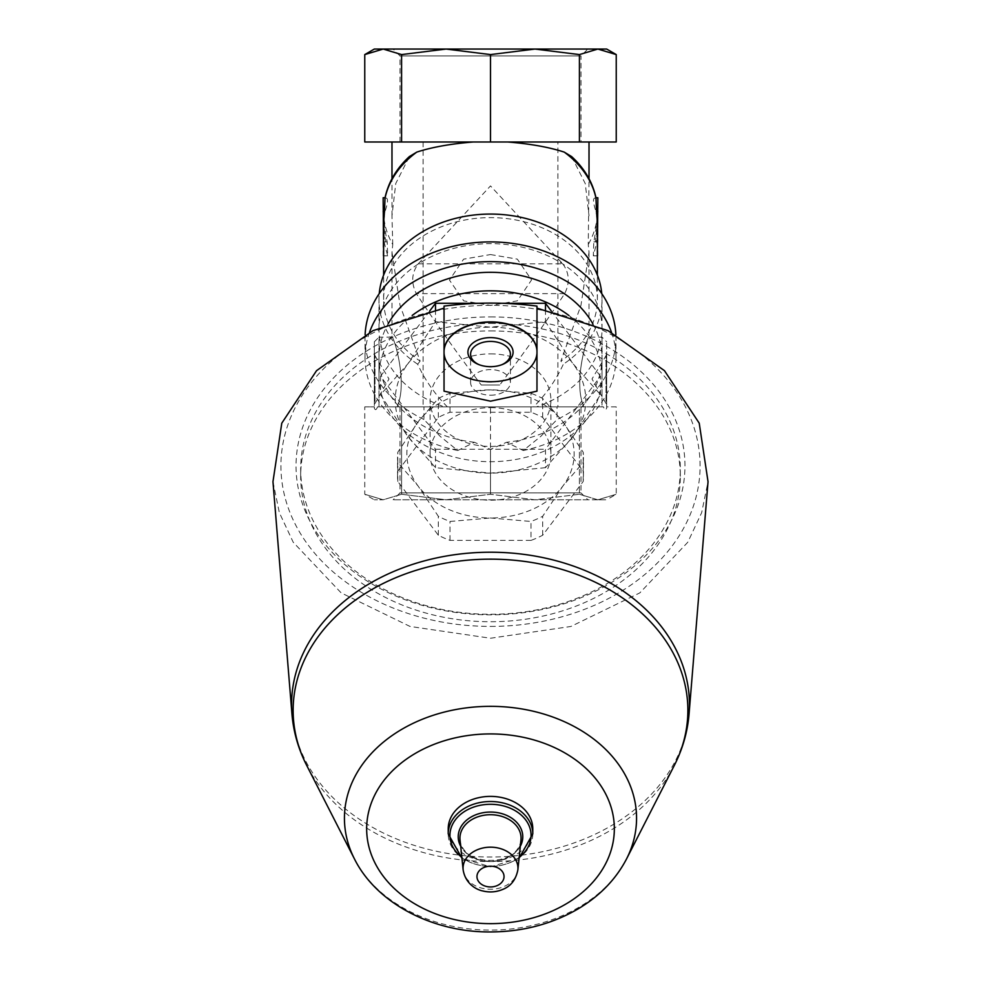 <?xml version="1.0" encoding="UTF-8"?>
<svg xmlns="http://www.w3.org/2000/svg" width="981" height="981" viewBox="0 0 981 981"><rect width="100%" height="100%" fill="white"/><g stroke="black" fill="none" stroke-linecap="round" stroke-linejoin="round"><path stroke-width="0.74" stroke-dasharray="4.91 3.68" d="M557.882 406.857L423.118 406.857L557.882 406.857L557.882 141.987L423.118 141.987L557.882 141.987M490.5 254.545L517.33 259.131L531.543 279.977L517.33 300.86L490.549 305.447L463.743 300.897L449.457 280.076L463.621 259.156L490.5 254.545M587.877 499.795L393.123 499.795L587.877 499.795L580.997 492.916L400.003 492.916L580.997 492.916L580.997 406.857L400.003 406.857L580.997 406.857M446.048 499.795L534.952 499.795L446.048 499.795L401.585 494.265L383.166 499.795L374.325 499.795L383.166 499.795L364.76 494.265L383.166 499.795L401.585 494.265L446.048 499.795L490.5 494.265L446.048 499.795M597.834 499.795L534.952 499.795L606.675 499.795L597.834 499.795L616.24 494.265L597.834 499.795L579.415 494.265L597.834 499.795M606.675 49.05L374.325 49.05M400.003 141.987L400.003 55.917L393.123 49.05L587.877 49.05L580.997 55.917L400.003 55.917L580.997 55.917L580.997 141.987L400.003 141.987L580.997 141.987M616.24 141.987L579.415 141.987L579.415 54.58L534.952 49.05L446.048 49.05L401.585 54.58L383.166 49.05L364.76 54.58M374.325 341.805L378.973 337.157L378.973 406.857L377.538 406.857C376.336 410.058 375.269 410.475 374.325 408.096L374.325 341.805L374.325 408.096C375.257 410.475 376.324 410.058 377.538 406.857L378.973 406.857L378.973 337.157L391.983 337.157L391.983 252.399L392.743 244.477A106.88 81.877 0 0 1 384.074 218.91A139.523 106.88 -90 0 0 387.201 241.89L387.679 255.833L384.049 241.89A139.523 106.88 -90 0 1 383.62 229.48M391.983 252.399L400.04 305.299L420.113 361.106A106.88 81.877 0 0 1 383.62 299.499A106.88 81.877 0 0 1 490.5 217.623A106.88 81.877 0 0 1 597.38 299.499A106.88 81.877 0 0 1 560.887 361.106L580.936 305.422L589.017 252.399L588.257 244.477L589.017 178.701M597.38 229.48A139.523 106.88 -90 0 1 596.951 241.89L593.321 255.833L593.799 241.89A139.523 106.88 -90 0 0 596.926 218.91A106.88 81.877 0 0 1 588.257 244.477M473.234 141.987L589.017 141.987L473.234 141.987M384.074 218.91L384.957 211.688C388.304 201.706 388.329 197.206 385.018 198.187M392.743 244.477L391.983 215.808L395.76 183.496L409.322 156.617M595.982 198.187C592.671 197.193 592.696 201.706 596.056 211.688L596.926 218.91M571.678 156.617L585.252 183.57L589.017 215.808M615.884 334.68A125.47 96.113 0 0 1 615.97 338.028A125.47 96.113 0 0 1 557.061 419.5L540.703 436.459L523.241 450.524L506.564 442.284L490.5 449.384L474.448 442.284L457.759 450.524L440.297 436.459L423.939 419.5L423.964 406.857L444.381 406.857A111.527 85.433 0 0 1 378.973 329.064A111.527 85.433 0 0 1 490.5 243.644A111.527 85.433 0 0 1 602.027 329.064A111.527 85.433 0 0 1 536.619 406.857L533.639 406.857C546.196 394.092 556.104 379.88 563.339 364.196L560.887 361.106M423.939 419.5A125.47 96.113 0 0 1 365.03 338.028A125.47 96.113 0 0 1 365.116 334.693M536.619 406.857L557.036 406.857L557.061 419.5M457.759 450.524A125.47 96.113 0 0 1 365.03 357.746A125.47 96.113 0 0 1 369.481 332.4M611.519 332.4A125.47 96.113 0 0 1 615.97 357.746A125.47 96.113 0 0 1 523.241 450.524M474.448 442.284A111.527 85.433 0 0 1 378.973 357.746A111.527 85.433 0 0 1 388.12 323.865M592.892 323.877A111.527 85.433 0 0 1 602.027 357.746A111.527 85.433 0 0 1 506.564 442.284M568.821 315.441A111.527 85.433 0 0 1 602.027 376.263A111.527 85.433 0 0 1 490.5 461.695A111.527 85.433 0 0 1 378.973 376.263A111.527 85.433 0 0 1 412.167 315.453M606.675 353.295L606.675 404.663L606.675 353.295L606.013 355.686L606.013 402.271L606.013 355.686L592.009 378.973L606.675 404.663M616.24 406.857L606.675 406.857L606.675 408.096L606.675 406.857L616.24 406.857L616.24 494.265L606.675 499.795M606.675 408.096L606.675 341.805L606.675 408.096C605.743 410.475 604.676 410.058 603.462 406.857L602.027 406.857L603.462 406.857C604.664 410.058 605.731 410.475 606.675 408.096M374.325 353.295L374.325 404.663L374.325 353.295L374.987 355.686L374.987 402.271L374.987 355.686L388.991 378.973L374.325 404.663M418.237 263.828L490.5 185.912L562.763 263.828L418.237 263.828C411.603 272.939 410.965 282.871 416.336 293.65C435.478 322.786 457.121 353.246 481.279 385.018L499.721 385.018L481.279 385.018M562.763 263.828C569.397 272.963 570.035 282.908 564.664 293.65C545.755 322.467 524.112 352.927 499.721 385.018M533.639 406.857L397.047 406.857C408.378 382.198 393.356 335.318 391.983 337.157C393.344 335.33 408.39 382.112 397.047 406.857C408.378 382.198 393.356 335.318 391.983 337.157C393.344 335.33 408.39 382.112 397.047 406.857L444.381 406.857M420.113 361.106L417.661 364.196C424.847 379.794 434.742 394.019 447.361 406.857M583.953 406.857C572.622 382.283 587.644 335.269 589.017 337.157C587.656 335.33 572.61 382.136 583.953 406.857C572.622 382.283 587.644 335.269 589.017 337.157C587.656 335.33 572.61 382.136 583.953 406.857L602.027 406.857L602.027 337.157L602.027 406.857L583.953 406.857M545.497 467.667L490.5 473.136L435.503 467.667L407.998 436.643L380.505 394.693L407.998 363.669L435.503 321.719L490.5 327.188L545.497 321.719L573.002 363.669L600.495 394.693L573.002 436.643L545.497 467.667L545.497 449.237L600.495 376.263L600.495 394.693M573.002 436.643A95.255 72.974 0 0 1 490.5 473.136A95.255 72.974 0 0 1 407.998 436.643A95.255 72.974 0 0 1 407.998 363.669A95.255 72.974 0 0 1 490.5 327.188A95.255 72.974 0 0 1 573.002 363.669A95.255 72.974 0 0 1 573.002 436.643M531.015 540.396L449.985 540.396A92.937 71.196 0 0 1 438.323 535.234L397.808 481.487A92.937 71.196 0 0 1 397.563 476.325A92.937 71.196 0 0 1 397.808 471.162L438.323 417.416A92.937 71.196 0 0 1 449.985 412.253L531.015 412.253A92.937 71.196 0 0 1 542.677 417.416L583.192 471.162A92.937 71.196 0 0 1 583.437 476.325A92.937 71.196 0 0 1 583.192 481.487L542.677 535.234A92.937 71.196 0 0 1 531.015 540.396L531.015 521.451L490.5 517.993A83.643 64.072 0 0 1 418.065 485.963A83.643 64.072 0 0 1 418.065 421.891A83.643 64.072 0 0 1 490.5 389.849A83.643 64.072 0 0 1 562.935 421.891A83.643 64.072 0 0 1 562.935 485.963A83.643 64.072 0 0 1 490.5 517.993L449.985 521.451A92.937 71.196 0 0 1 438.323 516.288L418.065 485.963L397.808 462.529A92.937 71.196 0 0 1 397.563 457.379A92.937 71.196 0 0 1 397.808 452.216L418.065 421.891L438.323 398.458A92.937 71.196 0 0 1 449.985 393.295L490.5 389.849L531.015 393.295A92.937 71.196 0 0 1 542.677 398.458L562.935 421.891L583.192 452.216A92.937 71.196 0 0 1 583.437 457.379A92.937 71.196 0 0 1 583.192 462.529L562.935 485.963L542.677 516.288A92.937 71.196 0 0 1 531.015 521.451M542.677 535.234L542.677 516.288M583.192 481.487L583.192 462.529M583.192 471.162L583.192 452.216M542.677 417.416L542.677 398.458M531.015 412.253L531.015 393.295M397.808 471.162L397.808 452.216M397.808 481.487L397.808 462.529M449.985 540.396L449.985 521.451M438.323 535.234L438.323 516.288M444.037 306.109L444.037 353.479A46.512 29.896 0 0 0 490.5 382.038A46.512 29.896 0 0 0 536.975 353.479L536.975 350.806M536.975 306.109L536.975 308.132M490.5 316.9A194.471 148.977 0 0 1 658.913 540.359A194.471 148.977 0 0 1 322.087 540.359A194.471 148.977 0 0 1 490.5 316.9M490.5 626.418A209.566 160.541 180 0 0 671.997 385.607A209.566 160.541 180 0 0 309.003 385.607A209.566 160.541 180 0 0 490.5 626.418M490.5 323.448A189.824 145.409 0 0 1 680.323 468.857A189.824 145.409 0 0 1 490.5 614.278A189.824 145.409 0 0 1 300.676 468.857A189.824 145.409 0 0 1 490.5 323.448M490.5 330.916A189.824 145.409 0 0 1 680.323 476.325A189.824 145.409 0 0 1 490.5 621.733A189.824 145.409 0 0 1 300.676 476.325A189.824 145.409 0 0 1 490.5 330.916M449.985 412.253L449.985 393.295M438.323 417.416L438.323 398.458M490.5 407.642A60.405 46.279 0 0 1 550.905 453.921A60.405 46.279 0 0 1 490.5 500.2A60.405 46.279 0 0 1 430.095 453.921A60.405 46.279 0 0 1 490.5 407.642M490.5 353.883A60.405 46.279 0 0 1 550.905 400.162A60.405 46.279 0 0 1 490.5 446.441A60.405 46.279 0 0 1 430.095 400.162A60.405 46.279 0 0 1 490.5 353.883M272.963 481.696L279.34 512.634L293.233 542.272L341.155 592.88L410.021 626.442L490.5 638.239L570.93 626.454L639.833 592.892L687.767 542.272L701.648 512.695L708.037 481.696M532.781 828.786A42.281 32.398 0 0 1 490.5 861.183A42.281 32.398 0 0 1 448.219 828.786M490.5 395.196A19.902 12.79 0 0 0 510.402 382.394A19.902 12.79 0 0 0 490.5 369.604A19.902 12.79 0 0 0 470.598 382.394A19.902 12.79 0 0 0 490.5 395.196M478.973 364.638A19.902 12.79 0 0 0 479.672 364.944A19.902 12.79 0 0 0 490.5 367.004A19.902 12.79 0 0 0 501.328 364.944A19.902 12.79 0 0 0 502.027 364.638M429.764 310.916L380.505 376.263L435.503 449.237L435.503 467.667M435.503 449.237L545.497 449.237M380.505 376.263L380.505 394.693M435.503 309.702L435.503 321.719M545.497 309.702L545.497 321.719M502.247 303.288L478.949 303.288M600.495 376.263L551.236 310.903M417.661 364.196A111.527 85.433 0 0 1 378.973 299.499A111.527 85.433 0 0 1 379.242 293.613M601.758 293.613A111.527 85.433 0 0 1 602.027 299.499A111.527 85.433 0 0 1 563.339 364.196M378.973 406.857L397.047 406.857L378.973 406.857M579.415 141.987L364.76 141.987M597.834 49.05L579.415 54.58M490.5 141.987L490.5 54.58L446.048 49.05M534.952 49.05L490.5 54.58M401.585 141.987L401.585 54.58M557.036 406.857L579.415 406.857L579.415 494.265L534.952 499.795L490.5 494.265L534.952 499.795L579.415 494.265L579.415 406.857L603.462 406.857L490.5 406.857L490.5 494.265L490.5 449.384M490.5 406.857L401.585 406.857L401.585 494.265L401.585 406.857L377.538 406.857L423.964 406.857M364.76 406.857L374.325 406.857L364.76 406.857L364.76 494.265L374.325 499.795M596.252 241.89L595.197 241.89A139.523 106.88 -90 0 0 597 225.63L597.282 211.688L597.331 225.63A139.523 106.88 -90 0 1 596.252 241.89L595.197 241.89M596.669 225.63L597.846 225.63L597.846 211.688L597.846 241.89L597.846 225.63L597 225.63M597.846 255.833L597.282 211.688M597.331 225.63L597.38 215.526M596.056 211.688L597.846 211.688L597.846 197.745M383.154 255.833L383.154 197.745M383.73 211.688L384 225.63A139.523 106.88 -90 0 0 385.803 241.89L384.748 241.89A139.523 106.88 -90 0 1 383.669 225.63L383.154 241.89L383.154 211.688L383.154 225.63L383.154 211.688L384.957 211.688M384.748 241.89L385.803 241.89M383.669 225.63L383.62 215.526M517.87 869.877A27.456 21.03 0 0 1 490.5 889.24A27.456 21.03 0 0 1 463.142 869.877M520.96 839.981A30.558 23.409 0 0 1 490.5 861.539A30.558 23.409 0 0 1 460.04 839.981C460.347 867.167 520.653 867.167 520.96 839.981M520.31 846.26A32.275 24.721 0 0 1 490.5 861.502A32.275 24.721 0 0 1 460.69 846.26M519.17 857.345A40.564 31.073 0 0 1 461.843 857.345M532.781 833.911A42.281 32.398 0 0 1 490.5 866.309A42.281 32.398 0 0 1 448.219 833.911M626.516 858.988A146.059 111.883 0 0 1 490.5 930.098A146.059 111.883 0 0 1 354.484 858.988M674.303 765.438A197.365 151.184 0 0 1 490.5 861.539A197.365 151.184 0 0 1 306.71 765.438M689.054 714.131A198.935 152.398 0 0 1 490.5 857.014A198.935 152.398 0 0 1 291.958 714.131M597.846 241.89L593.799 241.89M387.201 241.89L383.154 241.89M564.664 293.65L416.336 293.65M423.118 141.987L423.118 406.857M597.38 299.499L597.38 275.097M383.62 299.499L383.62 275.097M615.97 357.746L615.97 338.028M365.03 357.746L365.03 338.028M602.027 376.263L602.027 357.746M378.973 376.263L378.973 357.746M589.017 252.399L589.017 337.157L602.027 337.157L606.675 341.805M391.983 215.808L391.983 178.701M583.437 476.325L583.437 457.379M397.563 476.325L397.563 457.379M680.323 476.325L680.323 468.857M300.676 476.325L300.676 468.857M550.905 453.921L550.905 400.162M430.095 453.921L430.095 400.162M519.072 858.216L490.5 866.848L461.928 858.216M510.402 382.394L510.402 354.202M470.598 382.394L470.598 354.202M501.328 364.944L502.799 364.331M479.672 364.944L478.201 364.331M602.027 329.064L602.027 299.499M378.973 329.064L378.973 299.499M597.38 255.833L593.321 255.833M387.679 255.833L383.62 255.833M400.003 406.857L400.003 492.916L393.123 499.795"/><path stroke-width="1.47" d="M587.877 49.05L534.952 49.05L606.675 49.05L616.24 54.58L597.834 49.05L616.24 54.58L616.24 141.987L579.415 141.987L579.415 54.58L597.834 49.05M579.415 141.987L364.76 141.987L364.76 54.58L374.325 49.05L446.048 49.05L393.123 49.05M401.585 141.987L401.585 54.58L446.048 49.05L534.952 49.05L579.415 54.58M507.766 141.987C530.316 143.815 549.139 147.187 564.222 152.104A106.88 81.877 0 0 1 595.982 198.187L596.509 211.688A139.523 106.88 -90 0 1 597.38 229.48L597.38 275.097M473.234 141.987C450.696 143.815 431.873 147.187 416.778 152.104L409.322 156.617C396.471 168.474 388.366 182.233 384.993 197.917L385.018 198.187A106.88 81.877 0 0 1 416.778 152.104M383.62 275.097L383.62 229.493A139.523 106.88 -90 0 1 384.491 211.688L385.018 198.187M595.982 198.187L596.007 197.917C592.634 182.233 584.529 168.474 571.678 156.617L564.222 152.104M365.116 334.693A125.47 96.113 0 0 1 490.5 241.915A125.47 96.113 0 0 1 615.884 334.68M369.481 332.4A125.47 96.113 0 0 1 490.5 261.633A125.47 96.113 0 0 1 611.519 332.4M388.12 323.865A111.527 85.433 0 0 1 490.5 272.313A111.527 85.433 0 0 1 592.892 323.877M412.167 315.453A111.527 85.433 0 0 1 490.5 290.83A111.527 85.433 0 0 1 568.821 315.441M536.975 353.185L536.975 391.174L490.5 401.18L444.037 391.174L444.037 353.185A46.512 29.896 180 0 0 490.5 381.744A46.512 29.896 180 0 0 536.975 353.185L536.975 306.109C506.122 302.099 475.147 302.099 444.037 306.109L444.037 350.45A46.512 29.896 180 0 1 490.5 321.891A46.512 29.896 180 0 1 536.975 350.45M354.484 858.988A146.059 111.883 0 0 1 490.5 706.332A146.059 111.883 0 0 1 626.516 858.988C615.712 879.638 599.354 896.401 577.453 909.264C551.347 924.249 522.321 931.815 490.377 931.95C432.829 932.379 376.692 903.526 354.484 858.988L306.71 765.438C298.383 749.128 293.466 732.022 291.958 714.131A198.935 152.398 0 0 1 490.5 552.217A198.935 152.398 0 0 1 689.054 714.131L708.037 481.696L699.232 423.191L664.456 370.659L608.024 330.646L536.975 308.132L536.975 350.806A46.512 29.896 0 0 0 490.5 322.246A46.512 29.896 0 0 0 444.037 350.806L444.037 350.45M444.037 391.174L444.037 353.479M444.037 350.806L444.037 353.185M536.975 391.174L536.975 353.479M444.037 308.132L372.976 330.646L316.556 370.659L281.78 423.179L272.963 481.696L291.958 714.131M461.928 858.216L448.219 833.911L448.219 828.786A42.281 32.398 0 0 1 490.5 796.388A42.281 32.398 0 0 1 532.781 828.786L532.781 833.911L519.072 858.216M490.5 366.673A22.6 14.531 0 0 0 502.799 364.331A22.6 14.531 0 0 0 507.557 342.614A22.6 14.531 0 0 0 473.443 342.614A22.6 14.531 0 0 0 478.201 364.331A22.6 14.531 0 0 0 490.5 366.673M502.027 364.638A19.902 12.79 0 0 0 510.402 354.202A19.902 12.79 0 0 0 490.5 341.413A19.902 12.79 0 0 0 470.598 354.202A19.902 12.79 0 0 0 478.973 364.638M478.949 303.288L435.503 303.288L435.503 309.702M435.503 303.288L429.764 310.916M551.236 310.903L545.497 303.288L545.497 309.702M545.497 303.288L502.247 303.288M379.242 293.613A111.527 85.433 0 0 1 490.5 214.066A111.527 85.433 0 0 1 601.758 293.613M364.76 54.58L383.166 49.05L401.585 54.58M490.5 141.987L490.5 54.58L534.952 49.05M446.048 49.05L490.5 54.58M595.97 197.745L597.846 197.745L597.38 255.833M385.03 197.745L383.154 197.745L383.62 255.833M490.5 866.198A13.538 10.374 0 0 1 502.223 881.76A13.538 10.374 0 0 1 478.777 881.76A13.538 10.374 0 0 1 490.5 866.198M490.5 847.179A27.456 21.03 0 0 1 517.87 869.877C515.908 879.601 510.966 886.088 503.008 889.301C496.398 892.146 489.568 892.673 482.529 890.895C476.705 889.755 465.435 884.016 463.142 869.877A27.456 21.03 0 0 1 490.5 847.179M463.142 869.877L460.04 839.981A30.558 23.409 0 0 1 490.5 814.721A30.558 23.409 0 0 1 520.96 839.981L517.87 869.877M460.69 846.26A32.275 24.721 0 0 1 490.5 812.06A32.275 24.721 0 0 1 520.31 846.26M461.843 857.345A40.564 31.073 0 0 1 453.014 823.476A40.564 31.073 0 0 1 490.5 804.285A40.564 31.073 0 0 1 527.986 823.476A40.564 31.073 0 0 1 519.17 857.345M448.219 833.911A42.281 32.398 0 0 1 490.5 801.514A42.281 32.398 0 0 1 532.781 833.911M490.5 733.923A123.839 94.863 0 0 1 597.748 876.217A123.839 94.863 0 0 1 383.252 876.217A123.839 94.863 0 0 1 490.5 733.923M306.71 765.438A197.365 151.184 0 0 1 490.5 559.158A197.365 151.184 0 0 1 674.303 765.438C682.617 749.128 687.534 732.022 689.054 714.131M597.846 211.688L596.509 211.688M384.491 211.688L383.154 211.688M589.017 178.701L589.017 141.987M391.983 178.701L391.983 141.987M626.516 858.988L674.303 765.438"/></g></svg>
